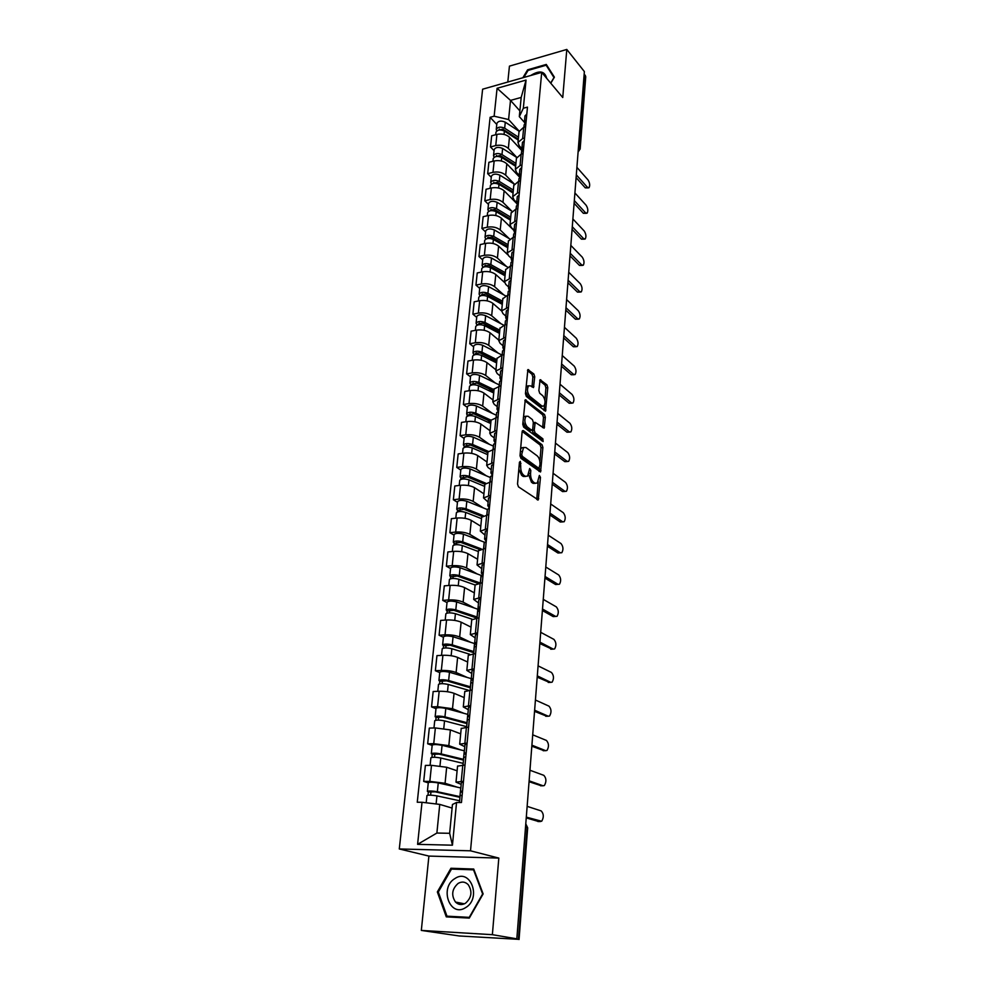 <?xml version="1.0" encoding="UTF-8"?>
<svg xmlns="http://www.w3.org/2000/svg" width="989" height="989" viewBox="0 0 989 989"><rect width="100%" height="100%" fill="white"/><g stroke="black" fill="none" stroke-linecap="round" stroke-linejoin="round"><path stroke-width="1.48" d="M520.313 461.393L519.435 462.271L517.531 484.017L518.446 486.823L538.251 499.94L540.476 477.353L539.364 475.449L537.287 483.089L534.962 483.139L533.405 482.026C531.402 480.209 530.463 477.267 530.586 473.199L530.821 470.43L529.684 468.502L527.57 476.179L525.171 476.228L523.564 475.091C521.524 473.237 520.573 470.245 520.709 466.153L520.313 461.393M534.74 376.76L533.875 373.99L527.891 369.614L525.456 393.647L526.333 396.441L545.52 411.201L547.782 387.577L546.942 384.857L540.081 379.739L538.857 390.507L539.71 393.251L542.763 395.748C545.31 399.284 545.681 402.733 543.888 406.083L541.91 406.009L529.783 396.28C527.162 392.695 526.766 389.209 528.596 385.797L530.673 385.895L533.479 387.589L534.74 376.76L532.861 377.069L531.995 374.299L527.483 370.554M498.815 858.081L428.905 856.078L421.326 930.426L492.374 934.679L498.815 858.081L470.517 850.812L541.7 72.382L562.753 97.528L566.796 49.45L584.363 71.567L516.827 938.833L514.737 938.709L518.434 939.327L527.088 827.496L525.789 823.676M492.374 934.679L516.827 938.833M523.354 430.598L522.118 431.785L520.029 455.533L520.931 458.327L540.55 471.976L542.899 447.473L542.046 444.741L523.354 430.598L522.452 430.722M522.773 424.306L525.258 399.84L544.519 414.539L545.359 417.271L544.135 428.188L535.21 422.377L534.221 430.116L535.086 432.873L542.862 438.819L543.146 441.564L523.651 427.112L522.773 424.306M421.326 930.426L459.255 935.965L518.434 939.327M428.905 856.078L399.284 848.958L482.62 89.208L541.7 72.382M566.796 49.45L509.434 66.139L507.814 82.038M584.178 73.928L585.748 76.672L580.172 148.832M461.183 784.401L456.003 782.151L463.47 781.31M457.103 770.79L446.669 767.266L431.501 765.338L429.832 781.384L445.075 783.276L457.153 787.157M429.832 781.384L423.7 781.409L428.262 782.843M465.015 765.041L457.561 766.116M431.501 765.338L425.394 765.399L423.7 781.409M464.781 746.683L459.687 744.173L467.092 743.073M432.168 745.385L427.668 743.79L433.738 743.679L448.833 745.632L460.553 749.885M468.613 727.125L461.208 728.473M460.689 733.838L450.391 729.931L435.37 727.941L429.313 728.089L427.668 743.79M468.304 709.706L463.297 706.925L470.653 705.59M435.988 708.656L431.55 706.9L437.571 706.69L452.505 708.717L463.928 713.329M472.136 689.951L464.781 691.546M464.2 697.591L454.05 693.314C450.007 691.88 445.05 691.2 439.178 691.262L433.17 691.509L431.55 706.9M471.765 673.447L466.833 670.406L474.151 668.836M439.734 672.619L435.358 670.715L441.341 670.431C447.189 670.319 452.109 671.012 456.114 672.52L467.278 677.465M475.598 653.506L468.292 655.348M467.649 662.024L457.623 657.413C453.642 655.855 448.734 655.151 442.911 655.287L436.953 655.62L435.358 670.715M475.165 637.868L470.307 634.579L477.563 632.787M443.418 637.275L439.091 635.222L445.025 634.851C450.823 634.666 455.706 635.383 459.662 637.003L470.591 642.281M478.997 617.754L471.728 619.831M471.024 627.125L461.134 622.18C457.202 620.523 452.344 619.794 446.571 619.992L440.649 620.412L439.091 635.222M478.491 602.969L473.706 599.433L480.926 597.443M447.028 602.585L442.763 600.397L448.647 599.94C454.396 599.705 459.23 600.434 463.124 602.153L473.855 607.753M482.323 582.682L475.103 584.981L458.908 579.294C454.186 578.108 451.021 578.182 449.426 579.492L449.414 579.603M474.052 592.708L464.583 587.602C460.701 585.847 455.892 585.105 450.156 585.364L444.296 585.859L442.763 600.397M481.767 568.712L477.044 564.954L484.214 562.753M450.564 568.539L446.36 566.215L452.196 565.683C457.895 565.387 462.679 566.141 466.536 567.958L477.069 573.867M485.587 548.277L478.416 550.786M477.366 559.106L467.958 553.679C464.125 551.825 459.366 551.058 453.679 551.38L447.856 551.949L446.36 566.215M484.969 535.098L480.32 531.118L487.441 528.719M454.038 535.123L449.884 532.675L455.682 532.07C461.344 531.711 466.079 532.478 469.886 534.394L480.246 540.6M488.801 514.515L481.668 517.235M480.605 526.123L471.283 520.375C467.488 518.421 462.778 517.643 457.141 518.026L451.367 518.669L449.884 532.675M488.121 502.091L483.534 497.912L490.618 495.316M457.45 502.313L453.358 499.742L459.106 499.062C464.719 498.641 469.404 499.433 473.162 501.435L483.361 507.938M491.941 481.371L484.857 484.301M483.93 493.82L474.535 487.676C470.789 485.636 466.128 484.845 460.528 485.278L454.804 485.995L453.358 499.742M491.212 469.688L488.109 467.562L486.699 465.3L493.734 462.531M460.812 470.096L456.757 467.414L462.469 466.66C468.032 466.19 472.668 466.993 476.389 469.083L486.427 475.87M495.032 448.845L487.985 451.961M486.897 461.9L477.736 455.57C474.04 453.444 469.416 452.628 463.866 453.123L458.179 453.914L456.757 467.414M494.253 437.88L491.187 435.654L489.802 433.293L496.787 430.351M464.101 438.461L460.108 435.654L465.757 434.839C471.283 434.319 475.882 435.148 479.554 437.311L489.444 444.358M498.06 416.913L491.063 420.201L475.758 413.155C471.283 411.745 468.254 411.931 466.672 413.736L467.352 416.109M489.951 430.648L480.877 424.046C477.23 421.833 472.643 421.005 467.142 421.549L461.504 422.402L460.108 435.654M497.232 406.627L494.203 404.316L492.843 401.855L499.791 398.74M467.327 407.381L463.384 404.476L468.996 403.586C474.485 403.018 479.035 403.858 482.669 406.108L492.411 413.414M501.04 385.549L494.08 389.023M492.942 399.939L483.967 393.078C480.357 390.791 475.82 389.938 470.356 390.531L464.756 391.446L463.384 404.476M500.162 375.931L497.17 373.533L495.835 370.974L502.733 367.71M470.504 376.846L466.61 373.842L472.186 372.89C477.625 372.272 482.138 373.125 485.723 375.461L495.328 383.003M503.957 354.742L501.955 355.088L497.047 358.389M495.885 369.775L486.996 362.654C483.423 360.28 478.936 359.427 473.508 360.07L467.958 361.047L466.61 373.842M503.042 345.767L500.088 343.294L498.765 340.636L505.626 337.224M473.632 346.855L469.775 343.739L475.313 342.738C480.703 342.07 485.179 342.936 488.727 345.334L498.196 353.122M506.838 324.491L504.847 324.862L499.964 328.286M498.777 340.117L489.975 332.749C486.452 330.314 481.989 329.448 476.611 330.128L471.098 331.167L469.775 343.739M505.874 316.134L502.956 313.587L501.658 310.843L508.47 307.27M476.698 317.37L472.89 314.168L478.379 313.105C483.732 312.388 488.17 313.266 491.669 315.751L501.015 323.749M509.656 294.759L507.678 295.155L502.832 298.727M501.633 310.991L492.905 303.376C489.419 300.866 485.006 299.988 479.665 300.718L474.188 301.806L472.89 314.168M508.655 287.008L505.762 284.387L504.489 281.556L511.264 277.847M479.714 288.392L475.956 285.104L481.408 283.979C486.712 283.225 491.1 284.115 494.574 286.662L503.784 294.883M512.426 265.547L510.472 265.967L505.639 269.663M504.514 282.421L495.786 274.509C492.337 271.926 487.96 271.035 482.669 271.802L477.23 272.952L475.956 285.104M511.387 258.376L508.531 255.694L507.283 252.776L514.008 248.931M482.681 259.909L478.96 256.522L484.375 255.347C489.642 254.556 493.993 255.459 497.418 258.067L506.516 266.511M515.158 236.841L513.217 237.273L508.408 241.106M507.703 254.692L498.617 246.125C495.192 243.479 490.865 242.577 485.611 243.393L480.221 244.58L478.96 256.522M514.07 230.239L511.251 227.482L510.015 224.491L516.703 220.51M485.587 231.908L481.915 228.434L487.293 227.21C492.522 226.37 496.824 227.285 500.224 229.967L509.199 238.609M517.84 208.63L515.899 209.075L511.128 213.031M514.045 230.573L501.398 218.223C498.011 215.515 493.721 214.588 488.504 215.454L483.151 216.702L481.915 228.434M516.715 202.572L513.921 199.741L512.71 196.675L517.432 193.028L519.361 192.571M488.455 204.377L484.82 200.816L490.161 199.543C495.341 198.665 499.618 199.593 502.981 202.337L511.845 211.164M520.474 180.888L518.557 181.358L513.798 185.425M516.678 203.462L504.13 190.778C500.793 188.021 496.527 187.082 491.36 187.984L486.044 189.282L484.82 200.816M519.312 175.362L516.555 172.469L515.356 169.329L520.053 165.571L521.969 165.101M491.273 177.291L487.688 173.668L492.979 172.346C498.122 171.418 502.363 172.358 505.688 175.164L514.243 183.979M523.057 153.616L521.154 154.099L516.431 158.289M519.744 177.291L506.813 163.803C503.512 160.972 499.297 160.033 494.154 160.972L488.875 162.307L487.688 173.668M521.858 148.597L519.138 145.655L517.964 142.441L522.637 138.584L524.529 138.089M494.043 150.662L490.495 146.953L495.749 145.581C500.867 144.629 505.058 145.581 508.346 148.437L516.641 157.263M525.604 126.802L523.713 127.297L519.015 131.586M521.908 150.662L509.459 137.261C506.195 134.38 502.004 133.428 496.911 134.405L491.669 135.79L490.495 146.953M452.097 808.075L439.759 804.403L436.878 833.047L449.649 833.294L452.443 804.502L456.547 802.487L461.455 802.524L527.471 107.121L523.329 108.246L519.312 116.64L521.178 97.441L510.509 100.396L508.593 119.533L519.089 131.043M456.547 802.487L452.443 845.187L417.593 844.346L422.019 802.277L439.759 804.403M508.593 119.533L494.141 116.208L490.124 117.295L417.259 802.24L422.019 802.277M494.141 116.208L497.084 88.281L526.049 80.072L523.329 108.246M470.517 850.812L399.284 848.958M450.947 868.268L437.348 891.93L446.286 916.865L469.293 918.101L483.127 893.92L473.719 869.034L450.947 868.268L454.965 869.207M550.774 83.224L554.396 77.179L546.299 64.433L527.619 69.811L522.86 77.748M519.88 110.892L510.509 100.396L497.084 88.281M524.393 122.302L519.312 116.64M496.775 124.466L490.124 117.295M452.443 845.187L449.649 833.294M417.593 844.346L436.878 833.047M521.178 97.441L526.049 80.072M438.35 892.14L437.348 891.93M518.829 469.206L521.636 475.338L523.564 475.091M525.592 476.463L523.243 476.463L521.636 475.338M528.633 474.497L531.489 482.261L533.405 482.026M535.333 483.349L533.059 483.361L531.489 482.261M536.743 499.408L538.239 481.655M539.883 461.591L541.02 447.72L540.167 445.001L522.167 431.427M539.042 471.432L539.326 468.452M521.735 454.396L522.353 456.349L538.918 468.378L539.994 464.645C540.105 460.651 539.19 457.734 537.225 455.88L525.95 447.535L523.49 447.547L521.735 454.396L520.115 454.606M520.016 456.04L522.353 456.349M539.005 468.44L537.027 468.625L520.424 456.609M523.54 447.51L521.574 447.807L520.573 449.352M524.85 400.718L542.64 414.824L544.519 414.539M542.652 427.594L543.493 417.543L542.64 414.824M533.912 422.563L535.21 422.377M532.342 430.178L533.195 433.145L540.971 439.079L542.862 438.819M541.576 440.748L540.971 439.079M528.114 416.282L526.037 416.233C524.145 419.744 524.529 423.28 527.199 426.852L531.563 430.178L532.762 429.003L533.331 422.427L532.453 419.657L528.114 416.282M525.913 416.369L524.133 416.517L523.342 417.754M522.971 421.944L525.295 427.124L527.199 426.852M531.723 430.277L529.659 430.45L525.295 427.124M531.995 386.971L532.861 377.069M528.435 385.957L526.037 387.082M525.629 391.619L527.891 396.564L529.783 396.28M542.405 406.306L540.043 406.294L527.891 396.564M544.902 400.322L545.916 387.873L545.075 385.154L539.685 380.678M544.049 410.583L544.494 405.23M459.947 797.319L435.271 791.843L428.336 791.966L427.384 791.373L428.286 782.67M460.009 796.652L437.361 791.719C432.317 790.866 428.991 790.755 427.384 791.373M460.837 787.973L438.251 782.929C433.219 782.064 429.906 781.965 428.286 782.608M430.623 795.156L430.994 791.521M459.613 800.769L436.94 795.885C431.884 795.045 428.558 794.921 426.951 795.527L426.939 795.589M428.002 795.193L428.336 791.966M460.095 795.725L462.147 795.255M538.572 821.513L526.247 817.891M462.382 792.684L460.503 791.447L462.543 791.027M461.344 782.633L463.396 782.126M526.309 817.137L541.675 821.266C543.975 817.297 543.826 813.848 541.218 810.931L527.137 806.356M463.495 760.108L439.116 754.113L432.242 754.36L431.303 753.692L432.193 745.162M463.569 759.342L441.193 753.927C436.211 753.025 432.91 752.938 431.303 753.692M464.385 750.824L442.071 745.31C437.101 744.396 433.8 744.321 432.193 745.1M434.53 757.253L434.876 753.803M463.186 763.372L440.773 758.007C435.79 757.104 432.49 757.03 430.883 757.759L430.87 757.834M457.116 770.703L456.263 770.505M431.933 757.351L432.242 754.36M466.981 723.614L442.899 717.112L436.075 717.482L435.148 716.728L436.013 708.384M467.068 722.736L444.951 716.877C440.018 715.9 436.755 715.863 435.148 716.728M467.859 714.392L445.804 708.421C440.896 707.444 437.633 707.407 436.025 708.309M438.35 720.103L438.696 716.815M466.684 726.692L444.543 720.882C439.611 719.918 436.334 719.868 434.727 720.721L434.727 720.808M460.701 733.764L460.021 733.578M435.778 720.252L436.075 717.482M465.658 907.593C481.903 898.235 470.381 867.81 454.965 878.529C439.029 887.603 449.933 918.101 465.658 907.593M465.46 903.254C471.642 897.728 472.557 891.522 468.217 884.673C465.226 881.731 461.863 881.298 458.142 883.4C451.948 888.963 451.071 895.181 455.484 902.042C458.451 904.898 461.776 905.306 465.46 903.254M469.33 918.027L446.966 916.173L438.312 892.016L451.491 869.084L473.546 869.838L482.644 893.945L469.256 917.359L446.966 916.173M546.694 78.354C544.803 71.072 539.598 70.046 531.068 75.288L530.821 75.485M523.811 77.476L528.052 70.417L546.151 65.225L553.988 77.562L550.675 83.101M548.957 68.624L546.151 65.225M463.754 757.45L465.794 756.869M541.366 785.785L529.066 781.718M465.992 754.669L464.15 753.247L466.178 752.728M464.978 744.618L467.006 744M529.127 780.828L543.085 785.785L544.358 785.526C546.571 781.681 546.41 778.294 543.863 775.364L529.956 770.246M467.327 719.93L469.367 719.238M544.111 750.7L531.822 746.213M469.54 717.384L467.723 715.801L469.75 715.183M468.526 707.345L470.554 706.616M531.909 745.187L545.693 750.676L546.991 750.441C549.13 746.707 548.944 743.382 546.447 740.452L532.712 734.815M470.393 687.812L446.595 680.828L439.821 681.31L438.918 680.481L439.771 672.31M470.492 686.823L448.635 680.531C443.764 679.505 440.525 679.492 438.918 680.481M471.271 678.639L449.476 672.248C444.617 671.21 441.378 671.197 439.784 672.211M442.108 683.659L442.429 680.543M468.205 690.161L448.24 684.462C443.356 683.436 440.117 683.424 438.51 684.4L438.498 684.487M439.561 683.856L439.821 681.31M473.756 652.678L450.23 645.224L443.505 645.817L442.615 644.927L443.455 636.916M473.855 651.59L452.257 644.877C447.436 643.802 444.222 643.814 442.615 644.927M475.041 643.703L453.073 636.755C448.264 635.655 445.062 635.68 443.468 636.817M445.792 647.919L446.101 644.952M469.627 654.211L451.862 648.735C447.04 647.659 443.826 647.671 442.219 648.759L442.207 648.858M443.27 648.154L443.505 645.817M476.5 617.927L453.79 610.3L447.127 611.004L446.249 610.028L447.065 602.177M477.155 617.012L455.805 609.904C451.033 608.767 447.844 608.816 446.249 610.028M479.739 609.867L456.609 601.93C451.849 600.78 448.672 600.83 447.077 602.066M449.414 612.846L449.698 610.028M472.025 619.176L455.422 613.687C450.65 612.562 447.461 612.599 445.854 613.798L445.841 613.909M446.904 613.131L447.127 611.004M470.838 683.139L472.866 682.336M546.806 716.246L534.542 711.363M473.002 680.828L471.234 679.072L473.237 678.367M472.025 670.802L474.04 669.961M534.629 710.213L548.24 716.209L549.587 715.999C551.639 712.377 551.442 709.101 548.994 706.158L535.42 700.027M474.287 647.053L476.302 646.151M549.439 682.41L537.2 677.144M476.414 644.964L474.671 643.06L476.673 642.257M475.437 634.95L477.452 634.023M537.299 675.87L550.749 682.348L552.122 682.163C554.112 678.652 553.889 675.425 551.491 672.483L538.078 665.869M477.662 611.659L479.665 610.658M552.035 649.167L539.821 643.53M479.752 609.78L478.046 607.728L480.036 606.838M478.8 599.791L480.802 598.765M539.932 642.145L553.222 649.093L554.606 648.945C556.523 645.533 556.3 642.356 553.939 639.401L540.699 632.317M477.675 583.238L457.289 576.018L450.663 576.834L449.81 575.796L450.613 568.094M482.558 575.919L460.083 567.748C455.373 566.561 452.22 566.635 450.625 567.983M479.875 582.892L459.279 575.586C454.569 574.399 451.404 574.461 449.81 575.796M452.962 578.441L453.234 575.759M450.465 578.763L450.663 576.834M480.975 576.933L482.978 575.845M554.569 616.506L553.197 616.592L542.392 610.522M483.028 575.264L481.346 573.064L483.324 572.087M482.088 565.288L484.078 564.163M542.504 609.026L555.645 616.431L557.054 616.295C558.909 612.982 558.674 609.854 556.35 606.9L543.258 599.371M479.529 549.439L460.713 542.368L454.149 543.282L453.308 542.182L454.087 534.641M484.585 542.269L463.482 534.208C458.822 532.96 455.694 533.059 454.099 534.517M481.186 548.858L462.704 541.885C458.031 540.662 454.903 540.76 453.308 542.182M456.448 544.667L456.708 542.133M478.342 551.528L462.333 545.532C457.66 544.309 454.52 544.395 452.925 545.817L452.913 545.94M453.963 545.026L454.149 543.282M484.239 542.85L486.217 541.675M545.038 576.488L558.019 584.326L555.595 584.524L544.914 578.095M486.242 541.391L484.598 539.054L486.563 537.991M485.327 531.427L487.305 530.215M555.595 584.524L559.465 584.227C561.245 581.013 560.998 577.922 558.711 574.968L545.78 567.006M481.964 516.443L464.088 509.335L457.561 510.361L456.745 509.187L457.511 501.794M487.416 509.57L466.82 501.275C462.209 499.989 459.119 500.113 457.524 501.658M483.127 515.615L466.054 508.816C461.443 507.542 458.327 507.666 456.745 509.187M459.86 511.511L460.108 509.112M481.532 518.669L465.695 512.401C461.072 511.115 457.956 511.239 456.374 512.759L456.362 512.883M457.4 511.906L457.561 510.361M487.429 509.409L489.394 508.148M560.454 552.839L557.957 553.012L547.399 546.237M489.407 508.136L487.787 505.663L489.74 504.538M488.492 498.184L490.47 496.898M547.535 544.531L560.355 552.789L561.814 552.715C563.545 549.587 563.285 546.546 561.047 543.591L548.252 535.21M484.857 484.227L467.389 476.908L460.923 478.021L460.108 476.797L460.862 469.54M490.47 477.576L470.109 468.947C465.547 467.612 462.469 467.76 460.874 469.404M485.475 483.114L469.355 476.352C464.781 475.029 461.702 475.177 460.108 476.797M463.223 478.96L463.458 476.698M484.647 486.39L468.996 479.863C464.422 478.54 461.331 478.688 459.749 480.295L459.737 480.431M460.775 479.393L460.923 478.021M490.556 476.587L492.522 475.239M562.828 521.883L560.269 522.031L549.835 514.935M492.337 475.276L490.915 472.903L492.856 471.691M491.607 465.559L493.573 464.2M549.971 513.13L562.654 521.784L564.138 521.747C565.795 518.706 565.523 515.702 563.334 512.735L550.688 503.97M487.923 452.653L470.64 445.062L464.212 446.262L463.421 444.976L464.162 437.867M493.462 446.15L473.323 437.187C468.811 435.815 465.757 435.988 464.175 437.719M488.146 451.318L472.581 444.469C468.057 443.097 465.003 443.27 463.421 444.976M487.886 453.073L486.229 451.911M466.511 446.991L466.734 444.852M487.725 454.693L472.235 447.918C467.71 446.546 464.645 446.719 463.062 448.413L463.05 448.561M464.088 447.473L464.212 446.262M493.635 444.345L495.588 442.924M565.152 491.446L562.543 491.582L552.233 484.165M495.254 443.023L493.981 440.723L495.922 439.437M494.673 433.528L496.626 432.082M552.381 482.261L564.917 491.31L566.413 491.298C568.02 488.343 567.735 485.376 565.572 482.422L553.074 473.261M490.927 421.648L473.83 413.785L467.451 415.071M496.416 415.269L476.488 405.997C472.025 404.588 468.996 404.785 467.414 406.603L467.401 406.751M490.841 422.538L487.478 420.053M469.75 415.603L469.96 413.587M490.742 423.552L475.425 416.53C470.937 415.133 467.908 415.318 466.326 417.111L466.301 417.259M496.651 412.697L498.604 411.201M567.439 461.529L564.793 461.64L554.582 453.926M498.122 411.337L496.997 409.125L498.926 407.777M497.677 402.078L499.618 400.557M554.742 451.924L567.142 461.344L568.65 461.369C570.196 458.488 569.911 455.57 567.785 452.603L555.435 443.084M493.87 391.174L476.958 383.064L470.64 384.437L469.862 383.04L470.579 376.191M499.309 384.931L479.591 375.363C475.177 373.916 472.173 374.126 470.591 376.03M494.018 389.666L478.886 382.384C474.448 380.938 471.444 381.161 469.862 383.04M493.746 392.534L488.9 388.788M472.927 384.77L473.125 382.867M493.696 392.967L478.552 385.71C474.102 384.276 471.098 384.486 469.515 386.353L469.503 386.514M470.541 385.314L470.64 384.437M499.618 381.618L501.559 380.048M569.689 432.106L566.994 432.205L556.906 424.194M500.966 380.233L499.964 378.095L501.88 376.685M500.619 371.184L502.56 369.589M557.067 422.105L569.33 431.884L570.838 431.946C572.347 429.139 572.05 426.259 569.961 423.292L557.747 413.402M496.775 361.232L480.048 352.875L475.746 353.221L476.117 353.914L473.756 354.322L473.002 352.875L473.706 346.162M496.923 359.662L481.952 352.171C477.563 350.675 474.572 350.922 473.002 352.875M502.066 355.076L482.644 345.26C478.268 343.776 475.289 344.011 473.719 345.989M496.157 362.679L490.482 358.092M476.055 354.47L476.241 352.69M496.614 362.914L481.618 355.434C477.23 353.951 474.238 354.186 472.668 356.139L472.643 356.3M473.682 355.051L473.756 354.322M502.536 351.083L504.464 349.438M571.889 403.178L569.157 403.252L559.181 394.957M503.772 349.686L502.869 347.621L504.786 346.138M503.512 340.834L505.441 339.165M559.341 392.781L571.469 402.906L573.002 403.005C574.448 400.273 574.152 397.43 572.099 394.45L560.009 384.227M499.63 331.81L483.065 323.205L478.812 323.588L479.158 324.305L476.834 324.738L476.092 323.242L476.772 316.653M499.779 330.178L484.969 322.463C480.617 320.943 477.662 321.202 476.092 323.242M503.648 325.134L485.648 315.689C481.309 314.156 478.355 314.428 476.785 316.48M497.22 332.205L492.176 327.94M479.121 324.701L479.294 323.032M499.47 333.367L484.635 325.678C480.283 324.157 477.328 324.417 475.758 326.444L475.734 326.617M505.404 321.079L507.32 319.373M574.065 374.72L571.283 374.782L561.418 366.202M506.541 319.682L505.725 317.667L507.629 316.134M506.368 311.016L508.284 309.273M561.591 363.952L573.583 374.411L575.128 374.547C576.525 371.889 576.216 369.07 574.201 366.091L562.247 355.546M502.424 302.881L486.044 294.054L481.816 294.462L482.162 295.204L479.85 295.662L479.121 294.116L479.789 287.651M502.585 301.2L487.923 293.288C483.621 291.73 480.679 292.002 479.121 294.116M505.478 295.81L488.603 286.625C484.301 285.055 481.371 285.339 479.813 287.465M498.456 302.275L493.956 298.319M482.138 295.451L482.298 293.894M502.288 304.34L487.602 296.44C483.3 294.883 480.357 295.167 478.787 297.269L478.775 297.442M508.21 291.607L510.126 289.839M576.191 346.719L573.385 346.768L563.619 337.929M509.273 290.197L508.531 288.244L510.423 286.649M509.162 281.717L511.066 279.912M563.804 335.592L575.66 346.373L577.217 346.546C578.565 343.949 578.256 341.168 576.266 338.201L564.447 327.322M505.181 274.447L488.962 265.398L484.771 265.831L485.117 266.597L482.817 267.079L482.1 265.485L482.756 259.13M505.354 272.717L490.828 264.595C486.576 263.012 483.658 263.309 482.1 265.485M507.493 267.055L491.496 258.042C487.243 256.448 484.338 256.757 482.78 258.957M499.816 272.877L495.823 269.231M485.104 266.709L485.253 265.25M505.045 275.795L490.519 267.698C486.254 266.115 483.337 266.412 481.779 268.588L481.754 268.761M510.979 262.641L512.883 260.799M578.293 319.187L575.437 319.212L565.782 310.126M511.956 261.232L511.301 259.328L513.18 257.672M511.906 252.912L513.81 251.058M565.968 307.703L577.712 318.792L579.27 319.002C580.58 316.48 580.259 313.723 578.305 310.756L566.61 299.568M507.889 246.484L491.842 237.224L487.676 237.681L487.985 238.448M508.062 244.703L493.696 236.396C489.468 234.776 486.588 235.085 485.018 237.348L485.71 239.128M509.632 238.856L494.352 229.955C490.136 228.323 487.256 228.644 485.698 230.919L485.673 231.105M501.287 243.999L497.739 240.636M507.765 247.732L493.387 239.449C489.159 237.83 486.267 238.139 484.709 240.389L484.684 240.574M513.699 234.17L515.59 232.279M580.358 292.089L577.465 292.101L567.909 282.755M514.614 232.749L514.008 230.907L515.887 229.188M514.614 224.614L516.505 222.686M568.106 280.27L579.727 291.656L581.285 291.903C582.546 289.431 582.224 286.711 580.308 283.744L568.737 272.272M510.547 218.989L494.661 209.532L490.532 210.014L490.729 210.669M510.732 217.16L496.503 208.667C492.324 207.022 489.456 207.356 487.898 209.668L488.591 211.374M511.882 211.189L497.146 202.337C492.979 200.68 490.111 201.014 488.566 203.351L488.541 203.549M502.845 215.614L499.705 212.536M510.435 220.139L496.206 211.671C492.015 210.014 489.147 210.348 487.589 212.66L487.577 212.858M510.88 227.087L509.842 226.469M516.369 206.182L518.248 204.228M582.385 265.411L579.467 265.411L570.01 255.842M517.222 204.772L516.678 202.968L518.545 201.2M517.272 196.786L519.151 194.808M570.208 253.283L581.705 264.953L583.275 265.237C584.499 262.827 584.165 260.132 582.274 257.165L570.826 245.408M513.167 191.953L497.442 182.297L493.462 183.361M513.353 190.061L499.272 181.407C495.13 179.726 492.287 180.072 490.729 182.458L491.36 184.115M514.206 184.041L499.902 175.177C495.773 173.483 492.93 173.841 491.385 176.24L491.36 176.438M504.477 187.725L501.695 184.906M513.068 192.991L498.975 184.35C494.821 182.681 491.978 183.027 490.433 185.4L490.408 185.598M514.824 200.656L512.487 199.234M518.99 178.663L520.869 176.66M584.375 239.165L581.433 239.153L572.075 229.349M519.794 177.254L519.299 175.498L521.154 173.681M519.88 169.428L521.747 167.388M572.272 226.716L583.646 238.67L585.228 238.992C586.415 236.643 586.069 233.973 584.215 231.006L572.878 218.965M515.751 165.348L500.174 155.508L496.169 156.497M515.937 163.42L501.992 154.593C497.887 152.875 495.069 153.246 493.523 155.693L494.067 157.325M516.604 157.375L502.61 148.461C498.518 146.743 495.699 147.114 494.154 149.574L494.129 149.784M506.158 160.305L503.722 157.745M515.652 166.3L501.695 157.486C497.591 155.78 494.76 156.151 493.214 158.586L493.202 158.784M518.669 174.682L515.096 172.445M521.574 151.614L523.441 149.549M586.329 213.34L583.362 213.29L574.102 203.277M522.328 150.204L521.883 148.486L523.725 146.619M522.452 142.527L524.306 140.438M574.312 200.582L585.562 212.796L587.145 213.154C588.294 210.855 587.961 208.222 586.131 205.255L574.906 192.954M518.285 139.177L502.857 129.163L498.852 130.078M518.471 137.199L504.674 128.211C500.607 126.481 497.801 126.864 496.255 129.361L496.75 130.968M517.964 142.441L519.052 131.203L505.28 122.191C501.225 120.448 498.419 120.831 496.886 123.353L496.861 123.563M507.901 133.354L505.762 131.043M521.858 148.795L517.655 146.088M518.199 140.042L504.378 131.067C500.31 129.336 497.504 129.72 495.959 132.217L495.946 132.415M524.121 124.997L525.975 122.883M588.257 187.898L585.265 187.848L576.105 177.612M524.825 123.588L524.417 121.919L526.247 120.003M524.974 116.059L526.828 113.933M576.315 174.855L587.454 187.329L589.036 187.725C590.149 185.475 589.803 182.866 588.01 179.899L576.896 167.351M494.154 160.972L492.979 172.346M491.36 187.984L490.161 199.543M488.504 215.454L487.293 227.21M485.611 243.393L484.375 255.347M482.669 271.802L481.408 283.979M479.665 300.718L478.379 313.105M476.611 330.128L475.313 342.738M473.508 360.07L472.186 372.89M470.356 390.531L468.996 403.586M467.142 421.549L465.757 434.839M463.866 453.123L462.469 466.66M460.528 485.278L459.106 499.062M457.141 518.026L455.682 532.07M453.679 551.38L452.196 565.683M450.156 585.364L448.647 599.94M446.571 619.992L445.025 634.851M442.911 655.287L441.341 670.431M439.178 691.262L437.571 706.69M435.37 727.941L433.738 743.679M496.911 134.405L495.749 145.581M509.459 137.261L508.346 148.437M506.813 163.803L505.688 175.164M521.154 154.099L520.053 165.571M504.13 190.778L502.981 202.337M518.557 181.358L517.432 193.028M501.398 218.223L500.224 229.967M515.899 209.075L514.774 220.943M498.617 246.125L497.418 258.067M513.217 237.273L512.055 249.352M495.786 274.509L494.574 286.662M510.472 265.967L509.298 278.243M492.905 303.376L491.669 315.751M507.678 295.155L506.492 307.653M489.975 332.749L488.727 345.334M504.847 324.862L503.636 337.583M486.996 362.654L485.723 375.461M501.955 355.088L500.718 368.044M483.967 393.078L482.669 406.108M499.012 385.871L497.764 399.062M480.877 424.046L479.554 437.311M496.021 417.21L494.747 430.648M477.736 455.57L476.389 469.083M492.979 449.13L491.669 462.803M474.535 487.676L473.162 501.435M489.876 481.631L488.541 495.563M471.283 520.375L469.886 534.394M486.712 514.75L485.352 528.942M467.958 553.679L466.536 567.958M483.485 548.487L482.1 562.951M464.583 587.602L463.124 602.153M480.209 582.855L478.8 597.603M461.134 622.18L459.662 637.003M476.859 617.902L475.425 632.923M457.623 657.413L456.114 672.52M473.447 653.618L471.988 668.935M454.05 693.314L452.505 708.717M469.973 690.038L468.477 705.664M450.391 729.931L448.833 745.632M466.425 727.175L464.904 743.11M446.669 767.266L445.075 783.276M462.803 765.053L461.245 781.31M523.713 127.297L522.637 138.584M525.53 827.039L527.681 827.855L519.052 939.488M578.528 146.372L579.739 147.781L585.352 75.399M578.194 150.711L579.739 147.781L580.16 148.98L578.095 152.046M519.089 466.363L520.709 466.153M523.243 476.463L525.171 476.228M529.239 470.64L530.821 470.43M528.93 473.41L530.586 473.199M533.059 483.361L534.962 483.139M538.931 477.551L540.476 477.353M536.829 498.876L538.745 498.654M519.324 463.569L520.943 463.359M540.167 445.001L542.046 444.741M541.02 447.72L542.899 447.473M539.116 470.987L541.008 470.739M537.027 468.625L538.918 468.378M520.375 451.689L521.982 451.466M525.11 400.001L526.037 399.865M543.493 417.543L545.359 417.271M542.689 427.285L544.568 427.013M533.207 423.774L534.765 423.552M532.317 430.388L534.221 430.116M533.195 433.145L535.086 432.873M529.659 430.45L531.563 430.178M532.02 386.761L533.912 386.464M540.043 406.294L541.91 406.009M539.932 379.937L540.835 379.788M545.075 385.154L546.942 384.857M545.916 387.873L547.782 387.577M544.074 410.336L545.953 410.064M527.718 369.824L528.67 369.663M531.995 374.299L533.875 373.99M459.922 796.639L460.75 787.961M437.361 791.719L438.251 782.929M459.353 802.499L459.526 800.744M436.112 803.97L436.94 795.885M540.439 821.55L537.868 821.513M463.482 759.317L464.298 750.812M441.193 753.927L442.071 745.31M462.939 765.053L463.099 763.347M439.981 765.894L440.773 758.007M466.981 722.712L467.772 714.367M444.951 716.877L445.804 708.421M443.777 728.46L444.543 720.882M543.085 785.785L540.538 785.785M545.693 750.676L543.159 750.713M470.405 686.799L471.184 678.615M448.635 680.531L449.476 672.248M447.498 691.744L448.24 684.462M473.768 651.566L474.535 643.53M452.257 644.877L453.073 636.755M451.157 655.732L451.862 648.735M477.069 616.988L477.823 609.1M455.805 609.904L456.609 601.93M454.742 620.412L455.422 613.687M548.24 716.209L545.743 716.271M550.749 682.348L548.265 682.459M553.222 649.093L550.749 649.229M480.333 582.855L481.05 575.301M459.279 575.586L460.083 567.748M458.253 585.748L458.908 579.294M555.645 616.431L553.197 616.592M483.609 548.475L484.214 542.12M462.704 541.885L463.482 534.208M461.702 551.738L462.333 545.532M486.835 514.737L487.33 509.545M466.054 508.816L466.82 501.275M465.09 518.347L465.695 512.401M560.355 552.789L557.957 553.012M490 481.618L490.383 477.539M469.355 476.352L470.109 468.947M468.415 485.574L468.996 479.863M562.654 521.784L560.269 522.031M493.103 449.117L493.387 446.113M472.581 444.469L473.323 437.187M471.679 453.395L472.235 447.918M564.917 491.31L562.543 491.582M496.144 417.197L496.33 415.232M475.758 413.155L476.488 405.997M474.881 421.784L475.425 416.53M567.142 461.344L564.793 461.64M499.136 385.858L499.235 384.894M478.886 382.384L479.591 375.363M478.033 390.742L478.552 385.71M569.33 431.884L566.994 432.205M481.952 352.171L482.644 345.26M481.124 360.256L481.618 355.434M571.469 402.906L569.157 403.252M484.969 322.463L485.648 315.689M484.165 330.289L484.635 325.678M573.583 374.411L571.283 374.782M487.923 293.288L488.603 286.625M487.157 300.854L487.602 296.44M575.66 346.373L573.385 346.768M490.828 264.595L491.496 258.042M490.087 271.913L490.519 267.698M577.712 318.792L575.437 319.212M488.022 238.436L488.158 237.088M493.696 236.396L494.352 229.955M492.979 243.479L493.387 239.449M579.727 291.656L577.465 292.101M490.878 210.645L491.014 209.396M496.503 208.667L497.146 202.337M495.81 215.515L496.206 211.671M581.705 264.953L579.467 265.411M493.696 183.324L493.82 182.161M499.272 181.407L499.902 175.177M498.604 188.034L498.975 184.35M583.646 238.67L581.433 239.153M496.466 156.447L496.577 155.384M501.992 154.593L502.61 148.461M501.349 160.997L501.695 157.486M585.562 212.796L583.362 213.29M499.198 130.016L499.297 129.04M504.674 128.211L505.28 122.191M504.044 134.405L504.378 131.067M587.454 187.329L585.265 187.848M457.573 765.993L456.003 782.151M461.22 728.324L459.687 744.173M464.793 691.385L463.297 706.925M468.304 655.163L466.833 670.406M471.753 619.633L470.307 634.579M475.128 584.771L473.706 599.433M478.441 550.564L477.044 564.954M481.692 516.987L480.32 531.118M484.882 484.041L483.534 497.912M488.01 451.689L486.699 465.3M491.088 419.917L489.802 433.293M494.117 388.726L492.843 401.855M497.084 358.08L495.835 370.974M500.001 327.965L498.765 340.636M502.857 298.394L501.658 310.843M505.676 269.317L504.489 281.556M508.445 240.747L507.283 252.776M511.165 212.66L510.015 224.491M513.835 185.054L512.71 196.675M516.468 157.906L515.356 169.329M525.777 823.837L527.681 827.818M537.62 500.014L538.251 499.94M521.574 447.807L523.49 447.547M524.133 416.517L526.037 416.233M526.704 386.106L528.596 385.797M426.197 802.771L426.951 795.527M460.108 795.663L459.452 802.512M461.356 782.571L460.503 791.447M430.091 765.35L430.883 757.759M433.973 727.978L434.727 720.721M464.422 903.822L455.484 902.042M463.754 757.376L463.025 765.053M464.978 744.544L464.15 753.247M467.34 719.844L466.635 727.175M468.539 707.259L467.723 715.801M437.793 691.323L438.51 684.4M441.527 655.361L442.219 648.759M445.198 620.091L445.854 613.798M470.851 683.04L470.183 690.025M472.025 670.703L471.234 679.072M474.3 646.954L473.657 653.605M475.449 634.851L474.671 643.06M477.675 611.548L477.069 617.89M478.812 599.668L478.046 607.728M448.808 585.476L449.426 579.492M480.988 576.81L480.419 582.842M482.1 565.164L481.346 573.064M452.332 551.516L452.925 545.817M484.251 542.726L483.695 548.462M485.339 531.291L484.598 539.054M455.805 518.174L456.374 512.759M487.441 509.273L486.922 514.725M488.504 498.048L487.787 505.663M459.205 485.451L459.749 480.295M490.569 476.438L490.074 481.606M491.62 465.423L490.915 472.903M462.555 453.308L463.062 448.413M493.647 444.197L493.177 449.105M494.685 433.38L493.981 440.723M466.672 413.736L467.414 406.603M465.844 421.747L466.326 417.111M496.676 412.537L496.231 417.185M497.69 401.917L496.997 409.125M469.058 390.742L469.515 386.353M499.643 381.445L499.222 385.846M500.632 371.011L499.964 378.095M472.235 360.293L472.668 356.139M502.56 350.91L502.165 355.063M503.537 340.661L502.869 347.621M475.35 330.375L475.758 326.444M505.416 320.906L505.045 324.825M506.38 310.83L505.725 317.667M478.404 300.965L478.787 297.269M508.235 291.421L507.876 295.118M509.174 281.531L508.531 288.244M481.408 272.074L481.779 268.588M511.004 262.456L510.67 265.917M511.931 252.727L511.301 259.328M485.018 237.348L485.698 230.919M484.363 243.665L484.709 240.389M513.711 233.973L513.402 237.236M514.626 224.416L514.008 230.907M487.898 209.668L488.566 203.351M487.268 215.738L487.589 212.66M516.394 205.984L516.097 209.025M517.284 196.588L516.678 202.968M490.729 182.458L491.385 176.24M490.124 188.281L490.433 185.4M519.015 178.465L518.743 181.308M519.893 169.218L519.299 175.498M493.523 155.693L494.154 149.574M492.942 161.281L493.214 158.586M521.599 151.404L521.351 154.049M522.464 142.305L521.883 148.486M496.255 129.361L496.886 123.353M495.699 134.714L495.959 132.217M524.133 124.787L523.898 127.247M524.998 115.849L524.417 121.919"/></g></svg>
